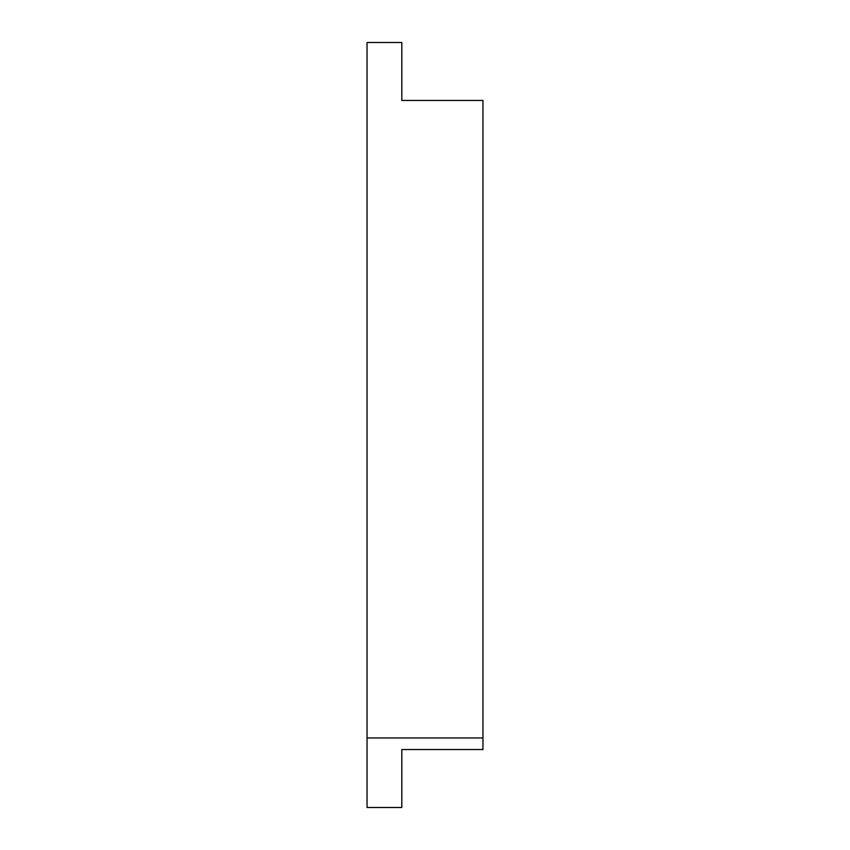 <?xml version="1.0" encoding="UTF-8"?>
<svg xmlns="http://www.w3.org/2000/svg" width="850" height="850" viewBox="0 0 850 850"><rect width="100%" height="100%" fill="white"/><g stroke="black" fill="none" stroke-linecap="round" stroke-linejoin="round"><path stroke-width="1.27" d="M367.041 42.5L367.041 807.5L401.816 807.5L401.816 749.541L401.816 807.5L367.041 807.5L367.041 737.959L482.959 737.959L482.959 100.459L401.816 100.459L401.816 42.5L401.816 100.459L482.959 100.459L482.959 749.541L401.816 749.541L482.959 749.541L482.959 737.959L367.041 737.959L367.041 42.5L401.816 42.5L367.041 42.5"/></g></svg>
